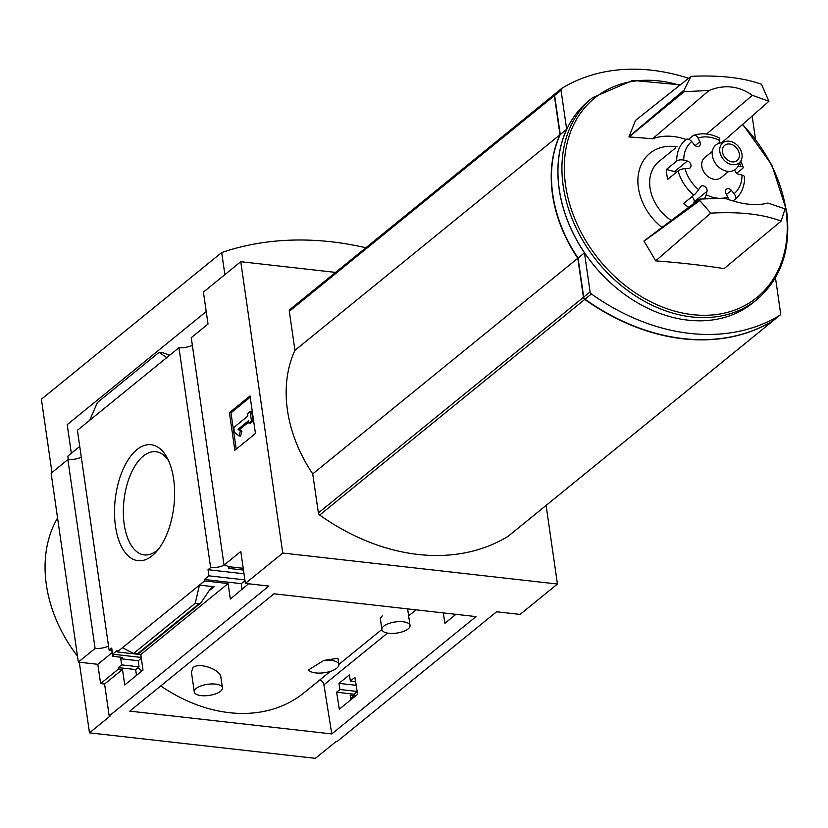 <?xml version="1.0" encoding="UTF-8"?>
<svg xmlns="http://www.w3.org/2000/svg" width="828" height="828" viewBox="0 0 828 828"><rect width="100%" height="100%" fill="white"/><g stroke="black" fill="none" stroke-linecap="round" stroke-linejoin="round"><path stroke-width="1.24" d="M382.288 615.804L380.331 618.547L381.894 629.559A14.211 5.62 -8.2 0 1 383.778 626.154A14.211 5.62 -8.2 0 1 399.241 621.621A14.211 5.62 -8.2 0 1 410.026 625.502A14.211 5.62 -8.2 0 1 408.142 628.907A14.211 5.62 -8.2 0 1 392.679 633.441A14.211 5.62 -8.2 0 1 381.894 629.559M222.421 687.84L220.828 676.838C220.207 669.842 199.962 661.996 193.131 667.44L191.403 671.974L194.28 691.897A14.211 5.62 -8.2 0 1 196.164 688.492A14.211 5.62 -8.2 0 1 211.626 683.959A14.211 5.62 -8.2 0 1 222.421 687.84A14.211 5.62 -8.2 0 1 220.527 691.245A14.211 5.62 -8.2 0 1 205.065 695.779A14.211 5.62 -8.2 0 1 194.28 691.897M330.382 671.353L304.062 692.757A149.392 114.502 -129.1 0 1 160.756 685.926M141.847 671.042A149.392 114.502 -129.1 0 1 138.1 667.596M381.874 629.456L338.869 664.439L337.969 658.239L323.893 660.413A15.504 6.138 -8.2 0 1 338.859 664.429A15.504 6.138 -8.2 0 1 328.054 672.005A15.504 6.138 -8.2 0 1 310.345 671.436L308.337 670.028L323.893 660.413M248.555 583.771L230.329 599.058L228.093 583.554L204.609 580.904L204.402 579.496L241.279 583.657L244.995 580.635M443.259 612.906L444.926 623.277L455.917 614.335M546.107 505.432L557.43 584.03L282.752 553.042L240.762 261.7L203.419 292.087L208.025 324.038L191.258 337.669L224.036 565.1A12.41 4.906 171.8 0 1 228.207 566.631L243.225 568.318M228.445 566.652L228.694 568.401L243.473 570.068M228.694 568.401A12.41 4.906 171.8 0 0 229.066 566.838A12.41 4.906 171.8 0 0 229.046 566.725M192.365 345.307A12.41 4.906 -8.2 0 1 178.941 347.698L210.633 567.604L208.035 569.716L244.012 573.783M210.633 567.604A12.41 4.906 171.8 0 0 224.222 565.131M208.035 569.716L208.915 575.833L244.891 579.89M208.915 575.833L204.402 579.496M242.035 589.536L241.279 583.657M141.184 657.422L112.587 654.192L117.09 650.529L117.297 651.936L140.781 654.586L143.016 670.09L124.728 684.963L122.492 669.459L118.507 669.014L118.3 667.596L135.688 669.562L139.032 666.84L138.255 660.744L141.309 658.26M350.389 681.02L349.406 674.903L338.983 683.39L339.956 689.507L336.613 692.229L339.325 709.182L357.613 694.309L354.901 677.356L350.389 681.02L355.574 681.61M118.3 667.596L121.644 664.874L139.032 666.84M121.644 664.874L120.764 658.767L138.255 660.744M338.983 683.39L356.175 685.325M339.956 689.507L357.158 691.452M336.613 692.229L353.991 694.195L357.178 691.608M136.434 675.441L135.688 669.562M350.875 699.784L350.213 695.158L354.198 695.603L353.991 694.195M112.587 654.192L111.708 648.086L109.11 650.197A12.41 4.906 171.8 0 1 112.132 651.046M120.764 658.767L122.44 657.401L112.691 656.304A12.41 4.906 171.8 0 0 114.223 654.379M354.198 695.603L350.689 698.459M117.297 651.936L204.609 580.904M228.093 583.554L140.781 654.586M199.455 585.096L214.079 586.741L211.492 587.725L209.815 589.619L200.718 603.105L199.093 603.715L195.253 603.281L199.455 585.096M122.492 669.459L104.587 684.021L109.192 715.972L110.083 716.075L89.476 732.842L79.302 662.214M118.507 669.014L100.602 683.576L104.587 684.021M152.207 555.743A58.343 29.529 96.4 0 1 117.027 534.298A58.343 29.529 96.4 0 1 128.381 459.468A58.343 29.529 96.4 0 1 167.08 457.698A58.343 29.529 96.4 0 1 156.482 551.603A58.343 29.529 96.4 0 1 152.207 555.743M178.941 347.698L77.418 430.281L109.11 650.197M224.036 565.1L240.793 551.469L245.398 583.419L268.883 586.069L109.192 715.972M557.43 584.03L520.087 614.417L496.603 611.768L336.913 741.671L336.033 741.567L315.427 758.334L89.476 732.842M81.299 457.18A12.41 4.906 -8.2 0 1 67.875 459.571L95.096 648.469A12.41 4.906 171.8 0 0 108.52 646.078M111.925 650.953L112.691 656.304M112.163 652.64L97.828 664.304L100.602 683.576M240.762 261.7L335.568 272.402M508.444 536.047A2.587 1.977 -129.1 0 1 508.288 536.182A2.587 1.977 -129.1 0 1 508.123 536.306A206.762 158.479 -129.1 0 1 319.701 515.047A2.587 1.977 -129.1 0 1 318.376 512.936L583.429 297.314L577.799 258.264A130.265 99.836 -129.1 0 1 559.997 134.726L554.367 95.675A2.587 1.977 -129.1 0 1 554.957 93.926A2.587 1.977 -129.1 0 1 555.091 93.823M554.801 94.061L290.069 309.434A2.587 1.977 -129.1 0 0 289.904 309.548A2.587 1.977 -129.1 0 0 289.314 311.297L294.944 350.347A130.265 99.836 -129.1 0 0 312.746 473.885L318.376 512.936M331.79 733.939L129.768 711.138L274.006 593.8L476.028 616.601L331.79 733.939L323.924 684.818L387.504 633.089M245.398 583.419L282.752 553.042M206.224 311.556L67.213 424.64L71.343 453.289M67.875 459.571L51.108 473.212L78.329 662.11L95.096 648.469M79.747 446.447L67.834 456.145L68.331 459.602M78.329 662.11L97.828 664.304M200.718 603.105L138.4 653.799L137.438 653.882L133.587 653.447L195.253 603.281M133.587 653.447L122.451 647.744M89.672 420.313L97.425 402.522L159.09 352.355L162.94 352.79L169.73 355.191M159.09 352.355L166.687 357.665M255.448 433.499L234.841 450.256L229.428 412.665L250.035 395.908L255.448 433.499M77.48 656.159A129.23 99.049 -129.1 0 1 57.567 517.966M224.874 274.627L221.687 252.54L41.4 399.21L51.967 472.519M221.687 252.54A349.043 267.527 -129.1 0 1 365.862 247.748M229.428 412.665L230.981 412.841L236.208 449.149M248.907 423.067L248.576 420.717L238.05 429.277L240.348 431.119L239.002 435.921L234.407 432.247L233.734 427.548L247.893 416.018L247.562 413.669L250.128 411.578L251.681 411.754L253.037 421.152L251.484 420.976L248.907 423.067L250.46 423.243L253.037 421.152M239.002 435.921L240.555 436.097L241.9 431.295L239.602 429.453L248.762 422.001M250.128 411.578L251.484 420.976M238.05 429.277L239.602 429.453M240.348 431.119L241.9 431.295M250.222 397.192L230.981 412.841M158.603 548.995A51.916 26.268 96.4 0 1 156.885 550.516A51.916 26.268 96.4 0 1 144.745 554.957A51.916 26.268 96.4 0 1 123.972 500.381A51.916 26.268 96.4 0 1 156.378 451.809A51.916 26.268 96.4 0 1 168.57 460.71M773.466 320.446A2.587 1.977 -129.1 0 1 773.352 320.56A2.587 1.977 -129.1 0 1 773.176 320.684A206.762 158.479 -129.1 0 1 584.754 299.415A2.587 1.977 -129.1 0 1 583.429 297.314M312.746 473.885L577.799 258.264M294.944 350.347L559.997 134.726M773.756 320.219A2.587 1.977 -129.1 0 1 773.6 320.353A2.587 1.977 -129.1 0 1 773.435 320.467A206.762 158.479 -129.1 0 1 585.003 299.208A2.587 1.977 -129.1 0 1 583.688 297.107L578.058 258.057A130.265 99.836 -129.1 0 1 560.256 134.519L554.625 95.468A2.587 1.977 -129.1 0 1 555.215 93.709A2.587 1.977 -129.1 0 1 555.381 93.595L561.477 88.637M752.414 95.355C738.969 85.905 724.521 84.28 709.078 90.469L684.145 91.701L683.928 90.221L691.038 76.331C719.604 75.017 743.068 77.666 761.449 84.28L768.943 101.264L752.414 95.355L706.563 134.022M724.603 198.151C741.784 204.557 756.233 206.182 767.929 203.046L784.416 208.687L784.633 210.167L781.156 221.086C762.733 214.152 739.269 211.513 710.755 213.148L699.836 200.593L644.008 241.207A565.307 293.588 -83 0 0 643.987 240.969L699.629 199.113L724.603 198.151M699.629 199.113L699.836 200.593M709.078 90.469L652.588 138.783A566.631 231.705 171.2 0 0 629.001 136.972A565.307 293.588 -83 0 0 628.959 136.755L683.928 90.221M629.001 136.972L684.145 91.701M677.076 146.753A50.85 38.978 50.9 0 0 638.595 173.062A50.85 38.978 50.9 0 0 661.976 227.431M652.588 138.783A62.4 47.827 -129.1 0 1 686.019 139.497M768.943 101.264L722.12 142.437M691.038 76.331L635.438 120.474A563.878 135.585 -56.3 0 1 628.959 136.755M781.156 221.086L724.117 268.593A561.912 229.77 171.2 0 0 655.662 260.872A563.878 358.648 -118.7 0 0 644.008 241.207M655.662 260.872L710.755 213.148M756.906 299.57L752.962 302.789A130.162 99.764 -129.1 0 1 637.26 302.655A130.162 99.764 -129.1 0 1 559.262 189.229A130.162 99.764 -129.1 0 1 588.687 100.85L592.631 97.632A130.162 99.764 50.9 0 0 597.381 261.555A130.162 99.764 50.9 0 0 756.906 299.57C781.435 278.363 791.33 248.742 786.6 210.695L771.851 165.01L742.726 124.314M775.463 277.722L780.607 313.377A2.587 1.977 -129.1 0 1 780.017 315.137A2.587 1.977 -129.1 0 1 779.852 315.251A206.762 158.479 -129.1 0 1 591.42 293.992A2.587 1.977 -129.1 0 1 590.095 291.88L584.465 252.84A130.265 99.836 -129.1 0 1 566.673 129.303L561.042 90.252A2.587 1.977 -129.1 0 1 561.622 88.492A2.587 1.977 -129.1 0 1 561.788 88.379A206.762 158.479 -129.1 0 1 688.585 78.277M752.166 116.013L755.488 139.083M560.256 134.519L566.673 129.303M578.058 258.057L584.465 252.84M319.836 679.923A5.165 3.964 -129.1 0 1 323.924 684.818M310.345 671.436A15.504 6.138 -8.2 0 1 308.358 669.51M736.672 173.249L742.499 168.508A5.165 1.656 164.8 0 0 743.192 167.308A5.165 1.656 164.8 0 0 740.781 166.563A33.596 25.751 50.9 0 0 739.673 163.147M675.544 147.995L658.798 161.626A38.771 29.715 50.9 0 0 671.239 220.465M733.184 201.059L734.767 199.776A5.165 3.322 -129.1 0 0 734.074 193.669A33.596 25.751 50.9 0 0 742.012 175.07A5.165 2.391 -0.7 0 1 744.6 177.099C744.62 186.6 741.339 194.156 734.767 199.765A38.771 29.715 50.9 0 0 734.767 199.765L733.184 201.059M688.71 207.321A38.771 29.715 -129.1 0 1 683.545 203.543L693.854 195.16A5.165 0.807 130.1 0 0 698.615 189.664L700.395 186.931A4.14 3.167 -129.1 0 1 700.912 186.352A4.14 3.167 -129.1 0 1 705.218 186.797A4.14 3.167 -129.1 0 1 707.008 191.33L706.17 194.704A33.596 25.751 50.9 0 0 717.71 198.192M666.395 169.461L674.489 171.541L687.375 161.056L683.752 160.135A5.165 2.391 179.3 0 0 676.693 161.077L666.395 169.461A38.771 29.715 -129.1 0 0 667.803 179.272L678.111 170.889A5.165 1.656 -15.2 0 1 684.973 168.633A33.596 25.751 50.9 0 0 698.615 189.664M688.617 139.311L693.15 135.616A5.165 3.188 -108.6 0 1 693.792 135.264C702.051 132.677 710.569 133.587 719.356 137.986A5.165 1.656 117 0 1 719.584 140.501A33.596 25.751 50.9 0 0 698.014 138.069A5.165 3.188 -108.6 0 0 693.792 135.264M726.425 194.508L731.445 190.43A4.14 3.167 -129.1 0 0 726.373 189.219A4.14 3.167 -129.1 0 0 725.897 193.462L727.75 197.136A5.165 3.188 71.4 0 1 728.536 199.589M704.39 198.761A5.165 1.656 -63 0 0 706.17 194.704M676.693 161.077A38.771 29.715 50.9 0 1 685.843 139.621L685.843 139.621A38.771 29.715 50.9 0 0 685.843 139.621L685.843 139.611A5.165 3.322 50.9 0 1 691.68 141.536A33.596 25.751 50.9 0 0 683.752 160.135M712.359 151.358L704.721 157.579A12.927 9.905 50.9 0 0 705.197 173.849A12.927 9.905 50.9 0 0 721.033 177.627L728.671 171.417M731.445 190.43L734.074 193.669M734.778 169.875A4.14 3.167 -129.1 0 0 738.39 174.139L742.012 175.07M737.831 166.676L740.781 166.563M718.88 143.358L719.584 140.501M695.137 145.583L699.857 141.733L698.014 138.069M699.857 141.733A4.14 3.167 -129.1 0 1 699.391 145.976A4.14 3.167 -129.1 0 1 694.319 144.776L691.68 141.536M687.375 161.056A4.14 3.167 -129.1 0 1 690.697 164.141A4.14 3.167 -129.1 0 1 690.024 167.939A4.14 3.167 -129.1 0 1 688.441 168.508L684.973 168.633M725.576 141.453L719.304 143.223A15.639 11.985 50.9 0 0 716.458 164.689A15.639 11.985 50.9 0 0 738.048 166.273L741.07 160.487A12.927 9.905 50.9 0 0 741.981 154.184A12.927 9.905 50.9 0 0 725.576 141.453A12.927 9.905 50.9 0 0 723.227 159.183A12.927 9.905 50.9 0 0 741.07 160.487M739.332 153.884A9.822 7.524 50.9 0 0 733.442 145.324A9.822 7.524 50.9 0 0 724.707 145.314A9.822 7.524 50.9 0 0 725.069 157.682A9.822 7.524 50.9 0 0 737.106 160.549A9.822 7.524 50.9 0 0 739.332 153.884M691.763 196.857A4.14 3.167 -129.1 0 1 694.133 201.815L693.688 203.574M674.489 171.541A4.14 3.167 -129.1 0 1 676.217 172.431M208.987 590.881L214.079 586.741M137.438 653.882L199.093 603.715M508.123 536.306L773.176 320.684M319.701 515.047L584.754 299.415M289.314 311.297L554.367 95.675M679.757 85.284A128.557 98.532 50.9 0 0 564.344 170.889A128.557 98.532 50.9 0 0 685.698 313.646A128.557 98.532 50.9 0 0 785.958 210.219A128.557 98.532 50.9 0 0 742.405 124.593M554.625 95.468L561.042 90.252M583.688 297.107L590.095 291.88M585.003 299.208L591.42 293.992M773.435 320.467L779.852 315.251M408.649 615.887L416.091 609.832M678.111 170.889A38.771 29.715 50.9 0 0 693.854 195.16M723.227 198.14A33.596 25.751 50.9 0 0 727.75 197.136M694.133 201.815L707.008 191.33M508.288 536.182L773.352 320.56M289.904 309.548L554.957 93.926M592.631 97.632L632.685 80.419L680.326 84.839M555.215 93.709L561.622 88.492M773.6 320.353L780.017 315.137M407.635 608.88L410.026 625.502M743.192 167.308L740.884 160.849"/></g></svg>
